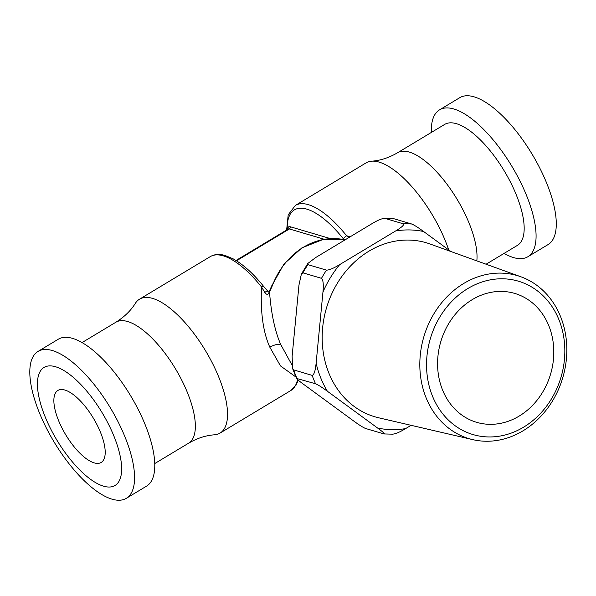 <?xml version="1.0" encoding="UTF-8"?>
<svg xmlns="http://www.w3.org/2000/svg" width="596" height="596" viewBox="0 0 596 596"><rect width="100%" height="100%" fill="white"/><g stroke="black" fill="none" stroke-linecap="round" stroke-linejoin="round"><path stroke-width="0.89" d="M548.082 244.576A85.69 32.892 -121 0 0 546.964 183.866A85.69 32.892 59 0 0 459.725 97.714L439.52 109.873A85.69 32.892 59 0 1 526.76 196.024A85.69 32.892 -121 0 1 527.87 256.734L548.082 244.576M431.325 132.454A85.69 32.892 59 0 1 439.52 109.873M504.089 253.389A85.69 32.892 -121 0 0 527.87 256.734M486.09 264.222L517.417 245.373A70.574 27.088 -121 0 0 516.501 195.384A70.574 27.088 59 0 0 444.653 124.43L397.502 152.799A70.574 27.088 59 0 1 469.343 223.753A70.574 27.088 -121 0 1 476.83 260.877M344.041 239.652L343.46 238.936A3.36 1.021 -38.7 0 1 346.596 235.763A78.128 29.994 -121 0 0 295.311 205.456L366.041 162.902A78.128 29.994 59 0 1 371.636 161.188A78.128 29.994 59 0 1 445.584 241.455A78.128 29.994 -121 0 1 448.699 249.888M350.247 236.746L346.596 235.763L348.735 237.655M82.01 342.611L115.833 322.257C124.281 316.99 130.792 310.687 135.359 303.334A78.128 29.994 59 0 1 139.501 299.199L210.224 256.645C214.366 254.231 219.298 253.829 225.012 255.446L233.073 258.798C243.064 264.289 253.263 273.504 263.655 286.43L268.632 292.144L269.325 291.228A3.36 1.14 28.3 0 0 269.526 292.055C271.158 313.489 274.883 330.951 280.694 344.443L291.913 364.871M268.111 291.496A3.36 1.609 135.8 0 0 264.818 292.457C266.606 295.042 268.17 294.908 269.526 292.055L272.253 285.894A70.574 60.107 -73.5 0 1 345.039 239.875L323.129 239.458L301.881 247.861L284.009 263.998L271.761 285.789L272.253 285.894M263.655 286.43A3.36 1.021 141.3 0 0 261.51 286.952L264.818 292.457M210.224 256.645A78.128 29.994 59 0 1 261.51 286.952C260.348 312.17 263.127 332.255 269.824 347.192L280.478 365.922L295.899 377M139.501 299.199A78.128 29.994 59 0 1 219.037 377.745A78.128 29.994 -121 0 1 220.051 433.098L290.781 390.544A78.128 29.994 59 0 0 297.546 379.54M154.766 463.546L188.597 443.2C197.209 438.202 205.829 435.408 214.456 434.812A78.128 29.994 -121 0 0 220.051 433.098M58.222 339.266A85.69 32.892 59 0 1 145.461 425.417A85.69 32.892 -121 0 1 146.579 486.127L126.367 498.286A85.69 32.892 -121 0 0 125.249 437.576A85.69 32.892 59 0 0 38.017 351.424L58.222 339.266M126.367 498.286A85.69 32.892 -121 0 1 39.127 412.134A85.69 32.892 59 0 1 38.017 351.424M44.916 416.224A68.89 26.44 -121 0 0 103.54 486.172A68.89 26.44 -121 0 0 114.149 436.682A68.89 26.44 59 0 0 55.525 366.741A68.89 26.44 59 0 0 44.916 416.224M94.168 462.868A42.003 16.122 -121 0 0 101.186 462.451A42.003 16.122 -121 0 0 97.342 425.395A42.003 16.122 -121 0 0 64.897 390.045A42.003 16.122 -121 0 0 57.879 390.462A42.003 16.122 -121 0 0 61.723 427.511A42.003 16.122 -121 0 0 94.168 462.868M441.271 340.1A67.206 57.246 -73.5 0 1 440.347 343.221M442.508 389.866A67.206 57.246 -73.5 0 1 452.975 317.251A67.206 57.246 -73.5 0 1 514.735 293.418A67.206 57.246 -73.5 0 1 548.871 325.878A67.206 57.246 -73.5 0 1 538.404 398.493A67.206 57.246 -73.5 0 1 476.644 422.326A67.206 57.246 -73.5 0 1 442.508 389.866M558.973 319.799A79.983 68.123 -73.5 0 1 523.556 427.198A79.983 68.123 -73.5 0 1 432.405 395.945A79.983 68.123 106.5 0 1 467.823 288.546A79.983 68.123 106.5 0 1 558.973 319.799M520.882 276.775A85.019 72.414 106.5 0 1 560.598 316.707A85.019 72.414 -73.5 0 1 548.596 406.874A85.019 72.414 -73.5 0 1 472.762 439.639A85.019 72.414 -73.5 0 1 426.051 397.651A85.019 72.414 106.5 0 1 440.563 304.131A85.019 72.414 106.5 0 1 520.882 276.775L430.021 243.98A90.734 77.279 106.5 0 0 344.309 273.169A90.734 77.279 106.5 0 0 328.828 372.977A90.734 77.279 -73.5 0 0 378.669 417.789L472.762 439.639M403.418 223.843L384.845 218.352A106.356 90.592 -73.5 0 1 393.196 218.531L384.845 218.352C382.103 218.367 377.7 220.207 371.636 223.88L315.716 257.524L307.819 263.484L307.909 264.639L326.481 270.13C329.186 270.137 333.589 268.297 339.69 264.609L395.617 230.965C401.756 227.285 404.356 224.915 403.418 223.843A106.356 90.592 -73.5 0 1 411.769 224.022C414.347 225.117 418.303 227.612 423.622 231.524L450.941 251.527M411.084 425.32L405.615 428.606C399.521 432.294 395.118 434.134 392.406 434.126M293.59 369.885A106.356 90.592 106.5 0 0 296.95 378.259C295.921 378.304 298.067 380.27 303.401 384.167L353.629 420.962C358.926 424.851 362.882 427.354 365.482 428.464L384.055 433.948C385.113 433.933 382.96 431.958 377.611 428.047L327.383 391.252C322.175 387.422 318.219 384.919 315.53 383.75L296.547 378.43L292.539 368.432L293.59 369.885L312.162 375.376C314.085 374.832 315.396 370.779 316.111 363.217L322.95 292.085C323.695 284.53 323.211 279.949 321.497 278.332L302.924 272.841L301.375 274.085L298.976 285L292.129 356.132L292.539 368.432M384.055 433.948L392.98 434.179M393.196 218.531L411.769 224.022M343.46 238.936A74.768 28.697 -121 0 0 287.235 229.654M324.246 239.264L289.395 228.961L236.493 260.795M330.385 238.601L290.14 226.711A1.684 1.43 -73.5 0 1 289.395 228.961A6.72 2.578 -121 0 0 288.27 229.028L288.278 229.624M290.14 226.711A8.404 3.226 -121 0 0 287.928 228.834A73.599 28.25 -121 0 0 287.935 229.236M269.824 347.192C274.115 344.838 277.736 343.922 280.694 344.443M188.597 443.2A70.574 27.088 -121 0 0 187.68 393.204A70.574 27.088 59 0 0 115.833 322.257M339.69 264.609A100.985 86.01 106.5 0 0 322.95 292.085M423.622 231.524A100.985 86.01 106.5 0 0 395.617 230.965M377.611 428.047A100.985 86.01 106.5 0 0 405.615 428.606M316.111 363.217A100.985 86.01 106.5 0 0 327.383 391.252M326.481 270.13A106.356 90.592 106.5 0 0 321.497 278.332M312.162 375.376A106.356 90.592 106.5 0 0 315.53 383.75M307.909 264.639A106.356 90.592 106.5 0 0 302.924 272.841M397.502 152.799C388.89 157.798 380.27 160.592 371.636 161.188M295.311 205.456L288.196 214.836L286.631 230.019M269.325 291.228L271.761 285.789M288.27 229.028L235.994 260.482M298.231 380.144L296.123 385.053L290.781 390.544M301.382 274.085L307.819 263.484"/></g></svg>
